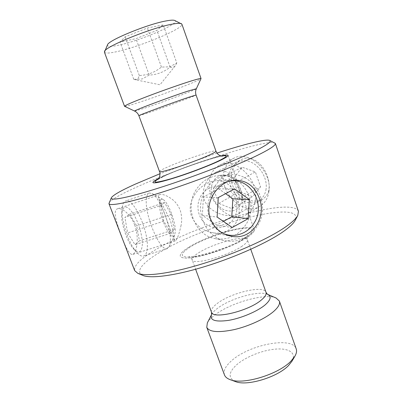 <?xml version="1.0" encoding="UTF-8"?>
<svg xmlns="http://www.w3.org/2000/svg" width="403" height="403" viewBox="0 0 403 403"><rect width="100%" height="100%" fill="white"/><g stroke="black" fill="none" stroke-linecap="round" stroke-linejoin="round"><path stroke-width="0.3" stroke-dasharray="2.02 1.51" d="M176.781 62.959L175.229 65.79C173.859 67.387 172.152 67.835 170.101 67.13C163.94 72.097 156.974 74.746 149.196 75.079L142.234 78.963L133.766 79.336L134.834 79.658C136.944 80.106 138.431 78.726 139.297 75.512C147.478 75.185 154.858 72.369 161.437 67.069L169.88 66.848L176.781 62.959L163.22 24.9L156.938 30.386L135.957 38.678L120.044 42.008L125.137 36.824L147.362 27.993L163.22 24.9M107.53 44.829C106.966 46.743 110.603 46.879 118.442 45.237C140.027 40.915 181.315 23.057 174.771 20.482M104.417 52.214C105.188 53.503 109.399 53.302 117.046 51.604C140.158 46.693 184.116 28.351 181.894 24.17M124.582 106.327C125.343 106.513 129.197 105.505 136.128 103.314C157.815 96.519 200.86 80.232 201.037 78.65M163.094 176.378C178.428 169.275 207.746 158.903 220.965 155.941C207.746 158.903 178.428 169.275 163.094 176.378L158.747 178.469L163.094 176.378M189.163 247.014C208.487 234.773 252.49 222.547 254.172 229.478C254.746 231.267 252.459 233.896 247.321 237.367C238.536 243.226 221.574 250.444 206.759 254.55C191.032 258.645 182.216 259.2 180.307 256.217C179.773 254.041 182.725 250.973 189.163 247.014C182.725 250.973 179.773 254.041 180.307 256.217C182.216 259.2 191.032 258.645 206.759 254.55C221.574 250.444 238.536 243.226 247.321 237.367C252.459 233.896 254.746 231.267 254.172 229.478C252.49 222.547 208.487 234.773 189.163 247.014M207.338 322.909C208.578 320.531 210.925 318.007 214.381 315.342C229.851 302.985 265.184 292.86 276.09 298.019M224.441 374.861C223.207 370.825 225.479 366.216 231.246 361.033C248.47 344.827 292.427 335.971 296.205 348.882M235.538 381.601C228.138 378.155 228.375 372.674 236.244 365.153C245.095 357.159 262.021 350.262 275.415 349.124C288.835 347.92 296.779 352.963 291.999 361.164M170.101 67.13L156.938 30.386M149.196 75.079L135.957 38.678M133.766 79.336L120.044 42.008M139.297 75.512L125.137 36.824M161.437 67.069L147.362 27.993M216.97 153.09L159.991 173.718M109.022 202.855C110.931 199.888 119.359 194.992 134.305 188.166C178.665 167.633 265.612 138.914 274.781 142.848M142.919 275.43C134.32 271.909 143.06 262.116 160.862 251.709C205.626 224.244 305.58 198.251 295.192 220.31M298.442 211.318C292.598 196.699 200.629 222.864 157.155 248.797C141.201 258.041 133.705 265.31 134.667 270.604M238.914 213.65C239.523 208.26 238.873 202.84 236.959 197.384C235.04 191.989 232.284 187.808 228.703 184.836C225.322 182.05 221.297 180.695 216.623 180.761C201.324 181.133 185.451 200.321 191.571 216.305C195.551 225.201 202.377 230.637 212.054 232.617C225.761 235.589 238.087 225.942 238.914 213.65M181.113 225.191C179.088 234.435 177.113 239.689 175.184 240.959L174.383 240.279C174.338 237.271 173.038 230.753 170.474 220.723C165.754 211.157 161.93 203.898 158.999 198.946C158.102 196.578 158.389 195.128 159.86 194.584C162.51 193.934 166.333 195.309 171.335 198.704C175.139 201.304 178.071 205.072 180.131 210.008C181.758 215.091 182.085 220.149 181.113 225.191M134.652 224.924C139.66 237.75 136.471 253.457 132.572 254.484C129.559 254.58 125.963 248.606 121.787 236.561C116.543 223.171 112.427 210.109 117.565 208.789C121.686 207.298 130.708 214.205 134.652 224.924M267.416 176.489C270.776 186.997 269.264 194.548 262.897 199.137C254.051 204.779 236.833 198.085 232.425 184.906C228.783 174.988 233.352 163.467 241.276 159.633C251.024 154.344 263.184 163.457 267.416 176.489M239.971 191.909C244.319 202.694 243.835 210.013 238.516 213.867C230.254 218.799 209.631 213.862 204.346 200.049C200.588 189.193 207.5 176.534 215.897 172.272C226.879 166.741 235.362 177.804 239.971 191.909M266.096 188.861C264.776 199.752 254.817 205.54 245.17 201.702C235.503 198.024 228.174 185.894 229.226 175.355C230.133 164.772 239.518 158.122 249.578 161.653C259.658 165.023 267.562 178.02 266.096 188.861M268.922 191.415C267.94 198.12 265.008 203.026 260.137 206.135C244.948 216.381 220.779 195.057 223.484 174.711C224.33 166.953 227.766 161.467 233.805 158.253C248.752 149.604 272.383 171.406 268.922 191.415M255.457 199.435C254.52 206.286 251.598 211.278 246.691 214.411C231.413 224.728 206.81 202.699 209.343 181.924C210.119 173.995 213.545 168.414 219.615 165.175C234.647 156.435 258.786 178.977 255.457 199.435M242.208 199.465C240.032 209.313 234.279 212.885 224.939 210.175C216.809 206.961 210.527 196.528 211.303 187.581C213.046 177.743 218.663 173.965 228.153 176.247C236.576 179.239 243.276 190.307 242.208 199.465M240.077 198.649L231.992 208.678L218.758 203.424L213.318 188.357L221.025 178.091L234.551 183.118L240.077 198.649L260.59 186.846L252.51 196.649L239.563 191.752L234.41 177.255L242.132 167.23L255.366 171.92L260.59 186.846M231.992 208.678L252.51 196.649M234.551 183.118L255.366 171.92M221.025 178.091L242.132 167.23M213.318 188.357L234.41 177.255M218.758 203.424L239.563 191.752M121.827 212.482C123.62 204.664 127.575 205.303 133.68 214.401C138.954 223.055 142.889 237.191 142.264 245.397C141.418 252.681 138.441 253.729 133.338 248.545C126.93 241.588 120.693 222.506 121.761 213.111L121.827 212.482M122.25 207.54C122.734 203.797 123.872 201.601 125.681 200.961C133.68 197.455 148.909 231.377 147.271 248.127C146.959 252.631 145.755 255.265 143.669 256.036C141.7 256.62 139.312 255.331 136.501 252.177C128.628 243.654 120.85 219.837 122.174 208.311L122.25 207.54M146.37 199.445C146.677 195.727 147.634 193.581 149.241 193.007L151.946 193.445C159.82 197.218 171.048 226.36 170.363 240.782L169.31 246.601L167.386 248.55C160.661 252.575 144.521 215.434 146.37 199.445M159.603 203.631C159.855 199.863 160.993 198.483 163.019 199.5C168.051 201.838 175.713 221.791 175.33 231.372L174.675 235.176C171.834 243.503 158.57 216.179 159.603 203.631M160.691 205.55L164.515 202.563L171.204 214.497L174.308 229.574L170.751 233.231L163.82 221.156L160.691 205.55L124.895 217.429L129.559 214.184L136.672 225.806L139.408 240.798L135.015 244.697L127.62 232.954L124.895 217.429M164.515 202.563L129.559 214.184M163.82 221.156L127.62 232.954M170.751 233.231L135.015 244.697M174.308 229.574L139.408 240.798M171.204 214.497L136.672 225.806M229.347 181.274C222.088 182.65 216.315 186.624 212.043 193.198C203.067 206.764 208.91 227.574 223.116 233.357M205.837 189.687C193.254 208.371 204.482 237.286 225.191 240.757C238.772 242.823 249.528 237.891 257.452 225.967C271.39 204.845 254.777 172.565 230.34 174.771C220.073 175.572 211.907 180.544 205.837 189.687M196.206 189.622C184.1 207.52 194.911 235.221 214.87 238.576C227.967 240.571 238.339 235.856 245.986 224.426C259.431 204.17 243.367 173.194 219.806 175.325C209.913 176.096 202.049 180.861 196.206 189.622M201.193 195.445C195.188 204.88 197.863 218.683 206.789 224.657C215.625 230.773 228.299 227.685 233.936 218.3C239.704 209.001 237.226 195.596 228.536 189.486C219.937 183.239 207.066 185.924 201.193 195.445M225.594 193.662L218.784 188.841L203.424 197.007L218.28 197.586M223.403 221.403L216.653 225.116L202.351 215.288L203.424 197.007M202.351 215.288L217.131 217.061M218.784 188.841L234.511 188.886M216.653 225.116L232.234 227.509M134.647 111.087L143.705 108.472C161.18 102.76 196.538 89.547 196.352 88.751M138.889 115.721L147.181 113.162C163.512 107.646 196.901 95.279 196.06 95.027M159.528 171.572C159.487 170.968 161.996 169.527 167.054 167.26C182.594 160.203 215.988 149.125 215.958 151.145M158.303 179.043L164.409 176.01C179.919 168.807 210.527 158.132 221.675 156.102M245.744 237.629C234.486 245.2 209.233 254.625 194.382 256.771C179.642 258.162 178.348 254.832 190.508 246.792C202.21 239.639 223.474 231.74 237.936 229.151C252.535 226.471 257.235 230.022 245.744 237.629M242.178 246.117C228.461 255.87 192.458 265.587 192.155 259.88C191.717 258.207 193.833 255.875 198.513 252.893C212.829 243.472 246.208 234.38 247.412 239.876C247.87 241.326 246.127 243.407 242.178 246.117M211.444 312.083C210.774 309.796 212.668 306.96 217.126 303.57C230.733 292.795 264.101 284.845 266.01 292.331M211.6 314.521L211.6 314.521C212.577 312.652 214.467 310.648 217.267 308.507C229.826 298.573 258.928 290.205 267.451 294.306L267.451 294.306M175.234 65.795L160.011 84.766L134.834 79.658M222.396 156.168C222.537 154.833 181.829 167.527 164.988 175.799L157.79 179.557M228.078 155.362L254.172 229.478L228.078 155.362M250.752 249.291L247.412 239.876C246.505 236.173 248.026 234.919 247.714 235.297L243.901 238.344C230.647 248.45 189.264 259.21 188.992 256.555C189.753 256.61 192.16 258.872 192.155 259.88L195.616 269.249M158.999 198.946L174.378 240.279M212.054 232.617L231.126 236.213M175.184 240.959L132.572 254.484M238.516 213.867L262.897 199.132M215.897 172.272L241.276 159.633M159.86 194.584L117.565 208.789M216.623 180.761L235.77 180.171M246.691 214.411L260.137 206.135M219.615 165.175L233.805 158.253M149.241 193.007L125.681 200.961M163.019 199.5L151.946 193.445M174.675 235.176L169.31 246.601M167.386 248.55L143.669 256.036M133.338 248.545L136.501 252.177M121.761 213.111L122.174 208.311M214.87 238.576L225.191 240.757M219.806 175.325L230.34 174.771"/><path stroke-width="0.6" d="M134.647 111.087C131.71 111.283 171.31 96.423 188.826 90.806L196.352 88.751L201.047 78.58L181.894 24.17L174.771 20.482C173.577 19.928 170.736 20.064 166.253 20.901C147.851 24.054 108.049 40.406 107.53 44.829L104.417 52.214L124.527 106.276L134.647 111.087C136.637 112.049 138.048 113.596 138.889 115.721L159.528 171.572C158.53 173.905 194.619 161.971 209.676 154.893C213.983 152.898 216.079 151.649 215.958 151.145C217.005 153.649 218.668 155.241 220.94 155.936L222.396 156.168M181.365 23.656C180.081 23.057 176.892 23.248 171.794 24.23C150.843 27.993 104.83 46.788 104.493 51.483M201.047 78.58C200.87 78.232 197.797 78.968 191.838 80.791C181.682 83.915 163.633 90.227 148.757 95.874C133.076 101.878 125.001 105.344 124.527 106.276M220.965 155.941C225.378 154.938 227.75 154.742 228.078 155.362C228.289 156.117 225.625 157.84 220.088 160.515C210.638 165.059 193.148 171.839 178.297 176.69C162.59 181.708 154.127 183.667 152.908 182.569C152.767 181.884 154.712 180.519 158.747 178.469C154.712 180.519 152.767 181.884 152.908 182.569C154.127 183.667 162.59 181.708 178.297 176.69C193.148 171.839 210.638 165.059 220.088 160.515C225.625 157.84 228.289 156.117 228.078 155.362C227.75 154.742 225.378 154.938 220.965 155.941M250.752 249.291L266.01 292.331C266.66 294.321 265.114 296.875 261.371 299.988C248.424 311.267 212.487 319.715 211.444 312.083L211.58 314.572C209.495 320.234 215.157 322.173 228.566 320.375C241.276 318.224 257.406 311.378 265.038 304.97C270.821 299.882 271.637 296.331 267.486 294.321L276.09 298.019L279.375 301.066C280.286 303.817 278.357 307.298 273.587 311.499C265.426 318.572 248.968 326.193 234.193 329.609C218.461 332.848 209.318 332.092 206.769 327.347L207.338 322.909L211.6 314.521M279.375 301.066L296.205 348.882C296.935 350.978 296.507 353.411 294.92 356.171L291.112 360.962C278.71 374.377 242.878 385.218 230.098 379.636C227.106 378.533 225.222 376.941 224.441 374.861L206.769 327.347M294.92 356.171L291.999 361.164L288.659 365.385C277.803 377.143 246.863 386.492 235.538 381.601L230.098 379.636M159.991 173.718L135.418 184.08C121.122 190.523 113.102 195.072 111.374 197.732C109.409 201.389 129 197.611 162.48 186.806C195.873 176.046 236.435 160.218 255.789 150.581C267.239 144.833 271.874 141.443 269.693 140.42C266.071 138.697 243.624 144.38 216.97 153.09M269.693 140.42L275.35 143.408C275.929 144.984 271.023 148.435 260.635 153.76C241.266 163.628 201.037 179.542 166.535 190.755C131.967 202.009 109.712 206.608 108.941 203.646L111.374 197.732M297.787 215.404L295.192 220.31C293.601 223.343 289.762 227.02 283.667 231.342C268 242.435 236.319 256.822 205.928 266.222C175.517 275.637 150.863 278.831 142.919 275.43L137.786 273.32C145.886 276.806 171.703 273.37 203.807 263.396C235.876 253.442 269.365 238.294 285.777 226.778C292.16 222.295 296.165 218.502 297.787 215.404L298.442 211.318L275.35 143.408M210.492 218.779C214.401 228.259 221.282 234.067 231.126 236.218C252.021 240.742 266.977 217.328 259.29 198.175C254.847 186.524 247.009 180.519 235.77 180.171C219.025 180.111 203.631 201.5 210.492 218.779M108.941 203.646L134.667 270.604L137.786 273.32M223.116 233.357C234.123 238.45 247.875 233.649 254.187 222.844C266.373 204.553 250.223 176.846 229.347 181.274M223.403 221.403L231.78 216.794L248.208 218.638L249.336 199.49L234.511 188.886L218.28 197.586L217.131 217.061L232.234 227.509L248.208 218.638M225.594 193.662L232.843 198.805L231.78 216.794M232.843 198.805L249.336 199.49M196.352 88.751C195.44 90.766 195.344 92.856 196.06 95.027L189.098 97.138C173.169 102.453 137.045 115.842 138.889 115.721M221.675 156.102C228.566 154.883 227.524 156.5 218.542 160.948C207.666 166.187 185.662 174.428 170.731 178.841C155.397 183.158 151.251 183.224 158.303 179.043M196.06 95.027L215.958 151.145M157.79 179.557L159.603 176.746C160.112 173.824 160.087 172.096 159.528 171.572M266.01 292.331L267.451 294.306M195.616 269.249L211.444 312.083"/></g></svg>
